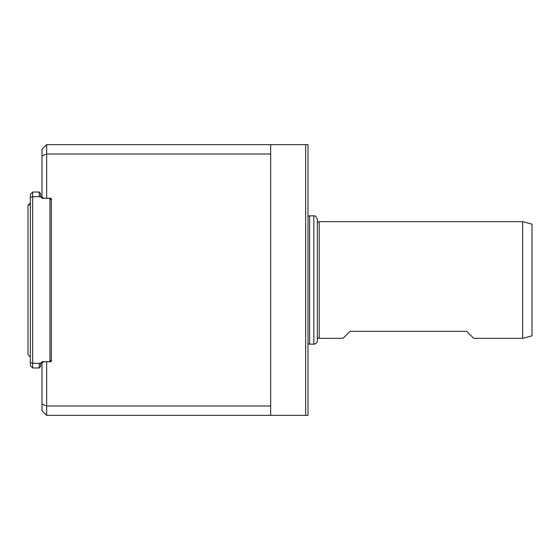 <?xml version="1.0" encoding="UTF-8"?>
<svg xmlns="http://www.w3.org/2000/svg" width="560" height="560" viewBox="0 0 560 560"><rect width="100%" height="100%" fill="white"/><g stroke="black" fill="none" stroke-linecap="round" stroke-linejoin="round"><path stroke-width="0.84" d="M343 338.331L319.2 338.331L319.2 221.669L522.669 221.669L522.669 338.331L473.669 338.331L466.669 331.331L350 331.331L343 338.331M313.831 215.831L309.631 215.831L309.631 344.169L313.831 344.169C315.959 343.959 317.128 342.79 317.331 340.669L317.331 219.331C315.525 214.487 314.321 216.321 313.831 215.831L313.831 344.169M317.331 337.834L319.2 338.331M522.669 221.669L532 224.168L532 335.832L522.669 338.331M30.331 357L28 354.669L30.331 357M32.669 192.031L39.2 192.031L39.2 196.469L41.083 196.7A1.869 1.869 0 0 0 42.931 198.331A1.869 1.869 0 0 1 41.083 196.7L32.669 196.7L30.331 197.666L30.331 194.369L32.669 192.031L32.669 367.969L30.331 365.631L30.331 197.666M270.669 415.331L46.669 415.331L42 410.669L42 404.068L46.669 406L270.669 406L270.669 415.331L305.669 415.331L305.669 144.669L270.669 144.669L270.669 154L46.669 154L46.669 144.669L42 149.331L42 155.932L46.669 154L46.669 198.268L43.869 198.268L42 197.19L42 155.932M42 404.068L42 362.81L43.869 361.732L46.669 361.732L46.669 415.331M46.669 144.669L270.669 144.669M270.669 406L270.669 154M46.669 361.732L50.631 361.732A0.7 0.7 0 0 0 51.331 361.032L51.331 198.968A0.7 0.7 0 0 0 50.631 198.268L46.669 198.268M305.669 415.331L308 415.331L308 144.669L305.669 144.669M30.331 203L28 205.331L28 354.669M39.2 192.031L40.6 193.431L40.6 196.469M40.6 363.531L40.6 366.569L39.2 367.969L39.2 363.531L41.083 363.3A1.869 1.869 0 0 1 42.931 361.669L49.469 361.669L49.931 361.2L49.931 198.8L51.331 200.2M41.083 363.3L32.669 363.3L30.331 362.334M39.2 367.969L32.669 367.969M51.331 359.8L49.931 361.2M49.931 198.8L49.469 198.331L42.931 198.331M309.631 344.169L308 343.763M309.631 215.831L308 216.237M317.331 222.166L319.2 221.669M28.952 205.128L29.673 204.624M30.156 203.882L30.296 203.413"/></g></svg>
